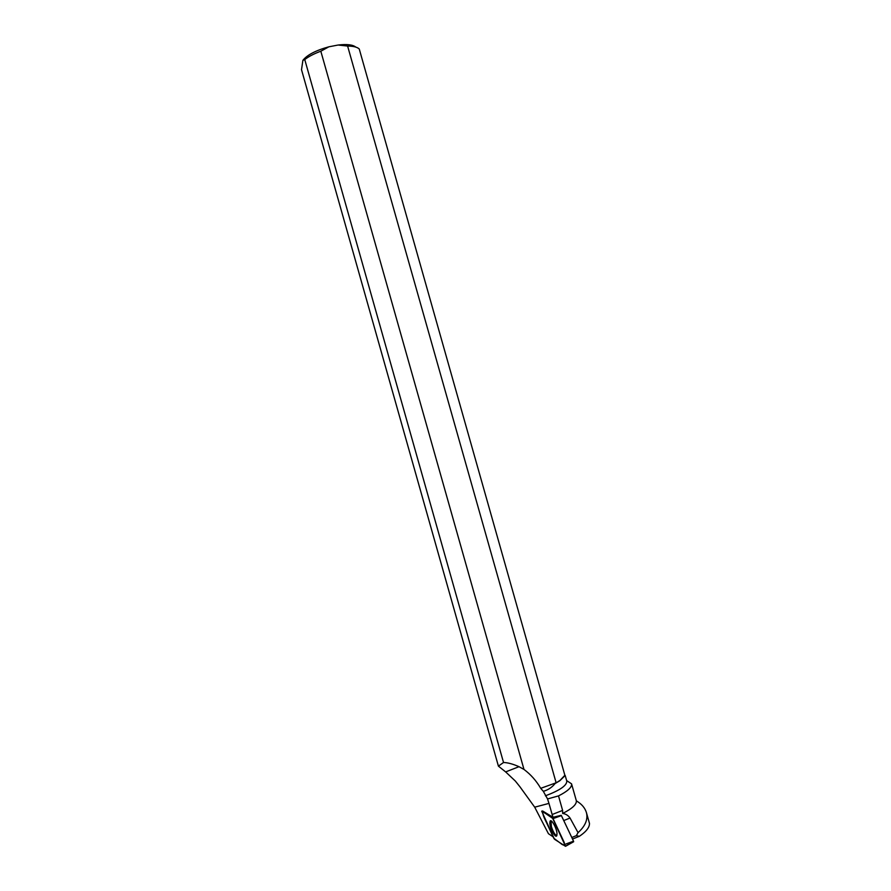 <?xml version="1.0" encoding="UTF-8"?>
<svg xmlns="http://www.w3.org/2000/svg" width="891" height="891" viewBox="0 0 891 891"><rect width="100%" height="100%" fill="white"/><g stroke="black" fill="none" stroke-linecap="round" stroke-linejoin="round"><path stroke-width="1.34" d="M552.353 817.626L541.695 811.155L554.436 839.199L565.518 846.305L552.353 817.626L561.274 815.365L573.548 841.193L565.54 846.205M556.998 833.642C556.786 828.095 551.117 818.127 550.037 821.335L549.836 823.34C550.059 828.942 555.839 839.021 556.842 835.502L556.998 833.642M571.799 837.495L576.332 835.669L579.35 836.304L572.534 839.044M576.655 801.042C581.834 804.161 585.097 808.059 586.467 812.748C588.082 819.486 585.276 826.113 578.047 832.651L570.051 818.049C568.157 815.365 565.696 813.839 562.655 813.472C572.334 808.56 576.889 804.283 576.31 800.641L576.265 800.497M505.642 771.907L498.414 766.137L503.526 762.496C507.881 762.64 513.038 764.044 519.008 766.694L505.642 771.907L515.354 781.062L519.899 786.731L534.7 807.179L548.433 833.698L553.099 836.805M519.008 766.694L523.986 769.434C530.746 774.479 536.315 780.783 540.714 788.323L543.321 791.331L547.542 798.937L548.967 803.392L534.7 807.179M578.047 832.651L576.332 835.669M579.35 836.304C585.443 832.216 588.784 828.363 589.374 824.743L589.486 823.407M562.655 813.472L562.611 810.409L558.512 795.908L547.542 798.937M558.512 795.908C567.745 791.219 572.089 787.187 571.554 783.835L566.631 780.572M566.743 780.995L566.787 781.117C566.899 785.539 559.771 790.44 545.403 795.819M562.611 810.409L552.153 814.519L553.033 817.292L542.563 810.944M552.153 814.519L548.967 803.392M540.714 788.323L556.129 782.788L347.613 46.054C353.371 46.109 357.246 47.089 359.251 48.983L564.872 775.281L560.016 780.405L555.048 783.59C551.997 787.388 548.088 789.972 543.321 791.331M564.371 776.295L559.849 780.716L555.048 783.59M503.526 762.496L304.755 59.563C308.687 56.489 314.044 53.716 320.827 51.221L523.986 769.434M304.755 59.563L302.895 60.332L301.514 69.698L498.414 766.137M347.613 46.054L338.101 45.029C346.9 44.004 352.78 44.695 355.754 47.078M302.895 60.332C307.161 54.908 315.815 50.408 328.857 46.811L320.827 51.221M338.101 45.029L328.857 46.811M561.196 815.321L553.033 817.292M551.017 820.867L551.384 826.614C553.033 831.704 554.826 834.744 556.741 835.713M553.033 818.606L543.187 811.868C542.229 812.882 543.321 816.434 546.461 822.516L553.756 838.208L560.495 843.242C563.312 845.715 564.571 845.514 564.293 842.63L553.033 818.606L561.453 815.621M565.072 844.3L573.548 841.193M570.051 818.049L563.78 820.533M573.67 841.728L565.518 846.305M586.467 812.748L589.486 823.429M576.31 800.641L571.554 783.835M565.172 775.437L566.787 781.117"/></g></svg>
